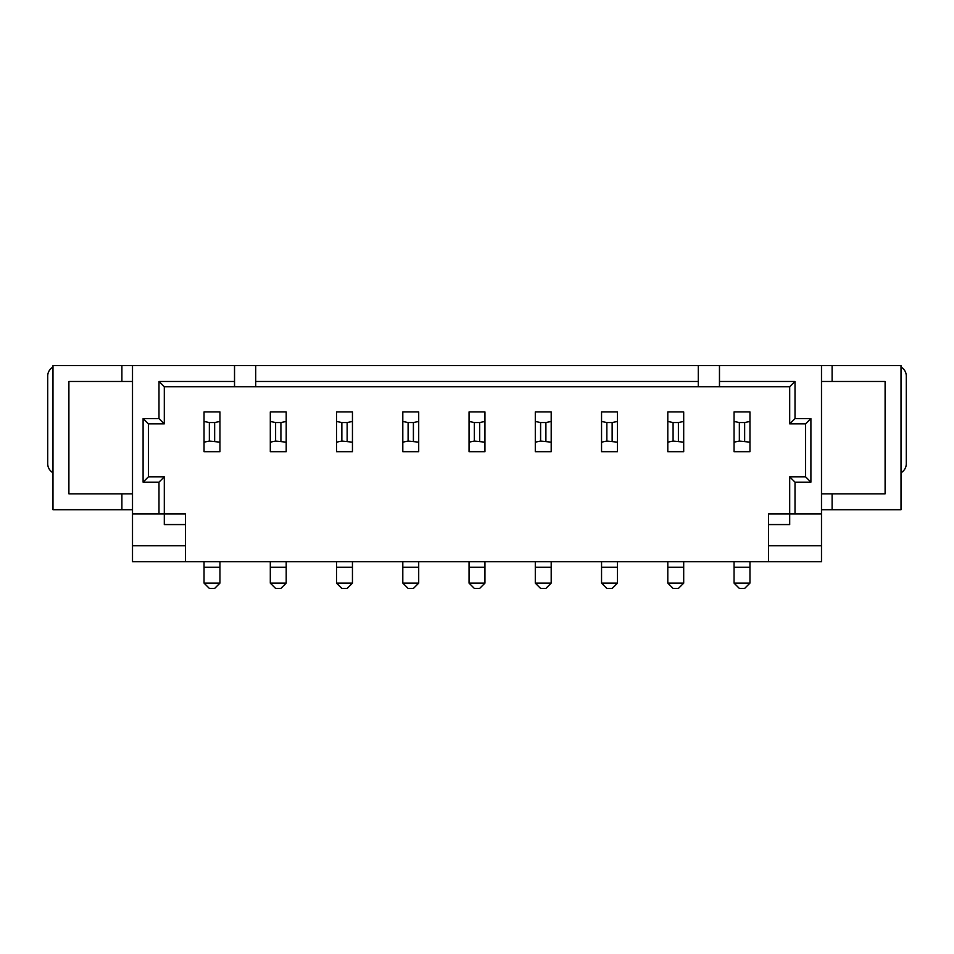 <?xml version="1.0" encoding="UTF-8"?>
<svg xmlns="http://www.w3.org/2000/svg" width="954" height="954" viewBox="0 0 954 954"><rect width="100%" height="100%" fill="white"/><g stroke="black" fill="none" stroke-linecap="round" stroke-linejoin="round"><path stroke-width="1.43" d="M209.355 441.094L219.945 442.155L219.945 451.695L204.049 451.695L204.049 421.477L209.355 422.539L209.355 441.094L204.049 442.155M214.65 441.094L214.65 422.539L219.945 421.477L219.945 411.937L204.049 411.937L204.049 421.477M214.65 422.539L209.355 422.539M204.049 567.236L219.945 567.236L219.945 583.132L204.049 583.132L204.049 561.667M219.945 583.132L214.65 588.427L209.355 588.427L204.049 583.132M219.945 567.236L219.945 561.667M219.945 421.477L219.945 442.155M275.599 441.094L286.2 442.155L286.2 451.695L270.304 451.695L270.304 421.477L275.599 422.539L275.599 441.094L270.304 442.155M280.905 441.094L280.905 422.539L286.2 421.477L286.2 411.937L270.304 411.937L270.304 421.477M280.905 422.539L275.599 422.539M270.304 567.236L286.2 567.236L286.2 583.132L270.304 583.132L270.304 561.667M286.2 583.132L280.905 588.427L275.599 588.427L270.304 583.132M286.2 567.236L286.2 561.667M286.2 421.477L286.2 442.155M341.854 441.094L352.455 442.155L352.455 451.695L336.547 451.695L336.547 421.477L341.854 422.539L341.854 441.094L336.547 442.155M347.149 441.094L347.149 422.539L352.455 421.477L352.455 411.937L336.547 411.937L336.547 421.477M347.149 422.539L341.854 422.539M336.547 567.236L352.455 567.236L352.455 583.132L336.547 583.132L336.547 561.667M352.455 583.132L347.149 588.427L341.854 588.427L336.547 583.132M352.455 567.236L352.455 561.667M352.455 421.477L352.455 442.155M408.097 441.094L418.699 442.155L418.699 451.695L402.803 451.695L402.803 421.477L408.097 422.539L408.097 441.094L402.803 442.155M413.404 441.094L413.404 422.539L418.699 421.477L418.699 411.937L402.803 411.937L402.803 421.477M413.404 422.539L408.097 422.539M402.803 567.236L418.699 567.236L418.699 583.132L402.803 583.132L402.803 561.667M418.699 583.132L413.404 588.427L408.097 588.427L402.803 583.132M418.699 567.236L418.699 561.667M418.699 421.477L418.699 442.155M474.353 441.094L484.954 442.155L484.954 451.695L469.046 451.695L469.046 421.477L474.353 422.539L474.353 441.094L469.046 442.155M479.647 441.094L479.647 422.539L484.954 421.477L484.954 411.937L469.046 411.937L469.046 421.477M479.647 422.539L474.353 422.539M469.046 567.236L484.954 567.236L484.954 583.132L469.046 583.132L469.046 561.667M484.954 583.132L479.647 588.427L474.353 588.427L469.046 583.132M484.954 567.236L484.954 561.667M484.954 421.477L484.954 442.155M540.596 441.094L551.197 442.155L551.197 451.695L535.301 451.695L535.301 421.477L540.596 422.539L540.596 441.094L535.301 442.155M545.903 441.094L545.903 422.539L551.197 421.477L551.197 411.937L535.301 411.937L535.301 421.477M545.903 422.539L540.596 422.539M535.301 567.236L551.197 567.236L551.197 583.132L535.301 583.132L535.301 561.667M551.197 583.132L545.903 588.427L540.596 588.427L535.301 583.132M551.197 567.236L551.197 561.667M551.197 421.477L551.197 442.155M606.851 441.094L617.453 442.155L617.453 451.695L601.545 451.695L601.545 421.477L606.851 422.539L606.851 441.094L601.545 442.155M612.146 441.094L612.146 422.539L617.453 421.477L617.453 411.937L601.545 411.937L601.545 421.477M612.146 422.539L606.851 422.539M601.545 567.236L617.453 567.236L617.453 583.132L601.545 583.132L601.545 561.667M617.453 583.132L612.146 588.427L606.851 588.427L601.545 583.132M617.453 567.236L617.453 561.667M617.453 421.477L617.453 442.155M673.095 441.094L683.696 442.155L683.696 451.695L667.8 451.695L667.8 421.477L673.095 422.539L673.095 441.094L667.8 442.155M678.401 441.094L678.401 422.539L683.696 421.477L683.696 411.937L667.8 411.937L667.8 421.477M678.401 422.539L673.095 422.539M667.8 567.236L683.696 567.236L683.696 583.132L667.8 583.132L667.8 561.667M683.696 583.132L678.401 588.427L673.095 588.427L667.8 583.132M683.696 567.236L683.696 561.667M683.696 421.477L683.696 442.155M739.35 441.094L749.951 442.155L749.951 451.695L734.055 451.695L734.055 421.477L739.35 422.539L739.35 441.094L734.055 442.155M744.645 441.094L744.645 422.539L749.951 421.477L749.951 411.937L734.055 411.937L734.055 421.477M744.645 422.539L739.35 422.539M734.055 567.236L749.951 567.236L749.951 583.132L734.055 583.132L734.055 561.667M749.951 583.132L744.645 588.427L739.35 588.427L734.055 583.132M749.951 567.236L749.951 561.667M749.951 421.477L749.951 442.155M52.995 366.992A10.601 10.601 0 0 0 47.7 376.162L47.7 463.62A10.601 10.601 0 0 0 52.995 472.802M901.005 472.802A10.601 10.601 0 0 0 906.3 463.62L906.3 376.162A10.601 10.601 0 0 0 901.005 366.992M132.499 365.573L132.499 513.967L158.996 513.967L158.996 482.164L143.1 482.164L143.1 418.567L158.996 418.567L158.996 381.469L234.529 381.469L234.529 365.573L52.995 365.573L52.995 509.722L132.499 509.722M234.529 381.469L234.529 386.764L164.303 386.764L158.996 381.469M795.004 381.469L789.697 386.764L719.471 386.764L719.471 381.469L795.004 381.469L795.004 418.567L810.9 418.567L810.9 482.164L795.004 482.164L795.004 513.967L821.501 513.967L821.501 365.573L234.529 365.573M719.471 381.469L719.471 365.573M255.72 381.469L698.28 381.469L698.28 386.764L255.72 386.764L255.72 365.573M698.28 381.469L698.28 365.573M132.499 513.967L132.499 561.667L821.501 561.667L821.501 513.967M821.501 509.722L901.005 509.722L901.005 365.573L821.501 365.573M821.501 381.469L885.097 381.469L885.097 493.826L821.501 493.826M810.9 418.567L805.605 423.862L789.697 423.862L789.697 386.764M789.697 423.862L795.004 418.567M795.004 513.967L789.697 513.967L789.697 476.869L805.605 476.869L805.605 423.862M805.605 476.869L810.9 482.164M789.697 476.869L795.004 482.164M164.303 386.764L164.303 423.862L148.395 423.862L148.395 476.869L164.303 476.869L164.303 513.967L158.996 513.967M164.303 476.869L158.996 482.164M148.395 476.869L143.1 482.164M148.395 423.862L143.1 418.567M164.303 423.862L158.996 418.567M255.72 386.764L234.529 386.764M132.499 493.826L68.903 493.826L68.903 381.469L132.499 381.469M768.495 513.967L768.495 524.569L789.697 524.569L789.697 513.967L768.495 513.967M185.505 524.569L164.303 524.569L164.303 513.967L185.505 513.967L185.505 561.667M719.471 386.764L698.28 386.764M768.495 561.667L768.495 524.569M768.495 545.771L821.501 545.771M132.499 545.771L185.505 545.771M832.103 381.469L832.103 365.573M832.103 509.722L832.103 493.826M121.897 365.573L121.897 381.469M121.897 493.826L121.897 509.722"/></g></svg>
